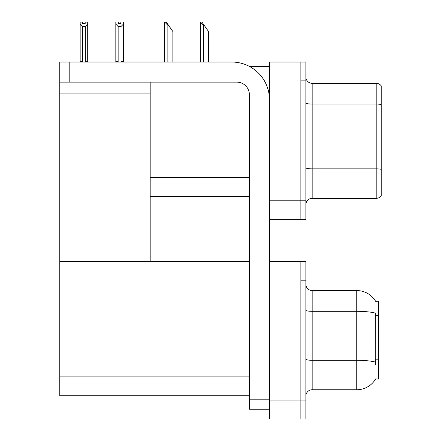 <?xml version="1.0" encoding="UTF-8"?>
<svg xmlns="http://www.w3.org/2000/svg" width="441" height="441" viewBox="0 0 441 441"><rect width="100%" height="100%" fill="white"/><g stroke="black" fill="none" stroke-linecap="round" stroke-linejoin="round"><path stroke-width="0.66" d="M249.457 66.437L269.468 66.437M300.861 261.37L300.861 418.95L305.883 418.95L305.883 261.37L269.468 261.37L269.468 62.043L300.861 62.043L300.861 219.624L269.468 219.624L269.468 200.787L300.861 200.787L300.861 219.624L305.883 219.624L305.883 200.787L300.861 200.787L300.861 80.874L305.883 80.874L305.883 200.787M150.188 196.394L249.38 196.394M150.188 93.933L150.188 261.37L59.783 261.37L59.783 93.933L150.188 93.933L150.188 82.131M59.783 93.933L59.783 62.043L69.198 62.043L69.198 82.131L236.823 82.131A12.557 12.557 0 0 1 249.38 94.688L249.38 399.8L269.468 399.8M269.468 219.624L269.468 418.95L300.861 418.95L300.861 280.206L305.883 280.206M150.188 261.37L249.38 261.37M59.783 261.37L59.783 395.72L249.38 395.72M375.627 301.313A21.973 21.973 0 0 0 356.736 290.564A21.973 21.973 0 0 1 375.627 301.313L378.709 301.236L378.709 379.084L375.688 378.896A21.973 21.973 0 0 1 356.736 389.756A21.973 21.973 0 0 0 375.578 379.084M305.883 204.618A6.279 6.279 0 0 1 312.162 198.34L376.195 198.34L376.195 83.321L312.162 83.321A6.279 6.279 0 0 1 305.883 77.048A6.279 6.279 0 0 0 312.162 83.321L312.162 198.34M381.217 85.835A6.279 6.279 0 0 0 376.195 83.321A6.279 6.279 0 0 1 381.217 85.835L381.217 195.826A6.279 6.279 0 0 1 376.195 198.34M300.861 62.043L305.883 62.043L305.883 80.874M381.217 104.947L381.217 104.511A6.279 1.091 180 0 0 376.195 104.076L312.162 104.076A6.279 1.091 -0 0 1 305.883 102.985M305.883 396.035A6.279 6.279 0 0 1 312.162 389.756L356.736 389.756L356.736 290.564A21.973 21.973 0 0 1 375.578 301.236A21.973 21.973 0 0 0 356.736 290.564L312.162 290.564A6.279 6.279 0 0 1 305.883 284.285A6.279 6.279 0 0 0 312.162 290.564L312.162 389.756M375.688 364.646L375.285 359.189L375.374 313.11A21.973 3.815 180 0 0 356.736 311.313L312.162 311.313A6.279 1.091 -0 0 1 305.883 310.227M200.677 22.111L201.95 22.111L204.15 25.253L203.522 25.253L200.385 22.111L200.385 62.043M208.543 62.043L208.543 31.532L204.15 25.253M165.017 22.111L166.29 22.111L168.49 25.253L167.861 25.253L164.725 22.111L164.725 62.043M172.883 62.043L172.883 31.532L168.49 25.253M121.027 26.532L118.138 26.532L115.818 24.139L115.818 22.05L118.326 22.05L118.326 23.538L120.84 23.538L120.84 22.05L123.353 22.05L123.353 24.139L121.027 26.532L121.027 61.663L123.353 61.663L123.353 62.043M123.353 61.663L123.353 24.139M118.138 26.532L118.138 61.663L115.818 61.663L115.818 62.043M118.138 61.663L117.775 62.043M115.818 24.139L115.818 61.663M120.84 23.538L118.326 23.538M85.179 23.605L82.671 23.605L85.179 23.605L85.179 22.111L87.693 22.111L87.693 61.729L85.367 61.729L85.367 26.598L82.484 26.598L82.484 61.729L82.175 62.043M82.484 61.729L80.157 61.729L80.157 62.043L80.157 22.111L82.671 22.111L82.671 23.605M87.693 24.2L85.367 26.598M82.484 26.598L80.157 24.2M87.693 61.729L87.693 62.043M269.468 409.22L249.38 409.22L249.38 399.8M269.468 99.71A37.667 37.667 0 0 0 231.801 62.043L69.198 62.043M69.198 82.131L59.783 82.131M150.188 177.558L249.38 177.558M269.468 400.114L305.883 400.114M59.783 376.89L249.38 376.89M378.709 315.243L375.285 315.243M378.709 359.189L375.285 359.189M381.217 169.3A6.279 1.091 180 0 0 376.195 168.864L312.162 168.864A6.279 1.091 0 0 1 305.883 167.773M375.445 362.1A21.973 3.815 180 0 0 356.736 360.286L312.162 360.286A6.279 1.091 0 0 1 305.883 359.195M203.522 62.043L203.522 25.253M167.861 62.043L167.861 25.253"/></g></svg>
